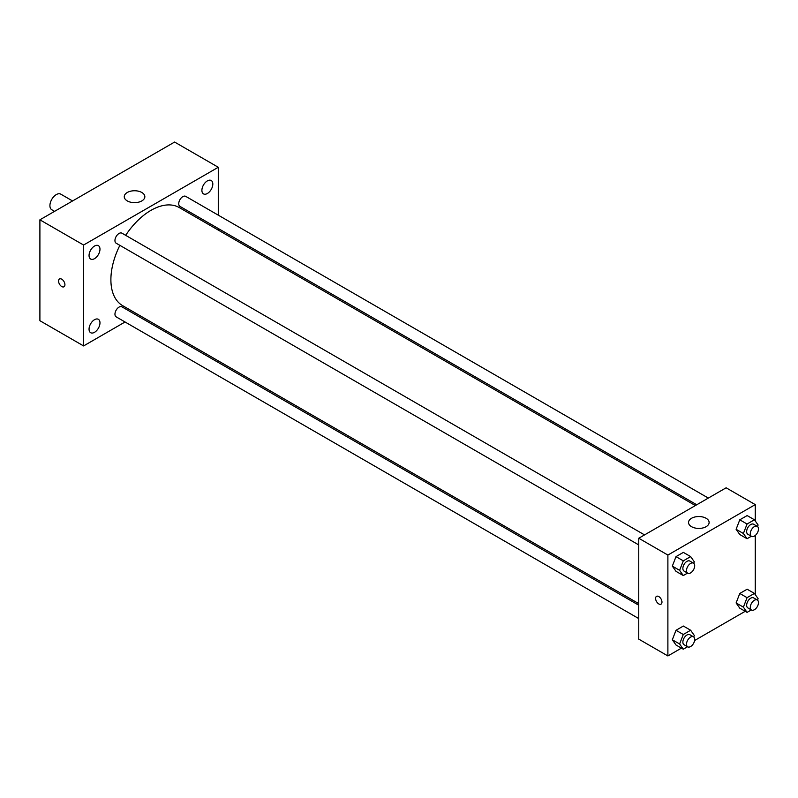 <?xml version="1.0" encoding="UTF-8"?>
<svg xmlns="http://www.w3.org/2000/svg" width="798" height="798" viewBox="0 0 798 798"><rect width="100%" height="100%" fill="white"/><g stroke="black" fill="none" stroke-linecap="round" stroke-linejoin="round"><path stroke-width="1.2" d="M72.568 200.956L60.788 194.153A9.007 5.197 120 0 0 53.845 196.567A9.007 5.197 120 0 0 49.915 205.635A9.007 5.197 120 0 0 51.78 209.754L54.553 211.36M125.057 321.993L83.591 345.933L39.9 320.706L39.9 219.819L174.602 142.054L218.283 167.271L218.283 215.151M207.36 180.897A7.721 4.459 120 0 0 202.313 187.7A7.721 4.459 120 0 0 203.5 193.884A7.721 4.459 120 0 0 211.221 189.425A7.721 4.459 120 0 0 211.221 180.508A7.721 4.459 120 0 0 207.36 180.897M94.503 246.053A7.721 4.459 120 0 0 89.466 252.856A7.721 4.459 120 0 0 90.643 259.041A7.721 4.459 120 0 0 98.373 254.582A7.721 4.459 120 0 0 98.373 245.664A7.721 4.459 120 0 0 94.503 246.053M94.503 319.699A7.721 4.459 120 0 0 89.466 326.502A7.721 4.459 120 0 0 90.643 332.696A7.721 4.459 120 0 0 98.373 328.237A7.721 4.459 120 0 0 98.373 319.32A7.721 4.459 120 0 0 94.503 319.699M83.591 345.933L83.591 245.036L39.9 219.819M83.591 245.036L218.283 167.271M141.835 200.906A10.294 5.945 180 0 1 130.613 202.193A10.294 5.945 180 0 1 124.259 196.697A10.294 5.945 180 0 1 134.553 190.752A10.294 5.945 180 0 1 144.847 196.697A10.294 5.945 180 0 1 141.835 200.906M137.984 314.522L136.628 315.31M64.927 284.716A4.509 2.603 60 0 1 64 286.771A4.509 2.603 60 0 1 59.491 284.178A4.509 2.603 60 0 1 59.491 278.971A4.509 2.603 60 0 1 62.962 280.178A4.509 2.603 60 0 1 64.927 284.716M64 286.771A4.509 2.603 60 0 1 59.491 284.178A4.509 2.603 60 0 1 59.491 278.971M218.283 228.517L218.283 230.093M708.335 498.082L185.715 196.358A5.785 3.342 120 0 0 182.822 196.637A5.785 3.342 120 0 0 178.732 203.729A5.785 3.342 120 0 0 179.929 206.373L696.754 504.765M638.759 605.213L121.934 306.831A5.785 3.342 120 0 0 119.042 307.11A5.785 3.342 120 0 0 114.952 314.203A5.785 3.342 120 0 0 116.149 316.846L638.759 618.58M644.545 534.899L121.934 233.176A5.785 3.342 120 0 0 119.042 233.465A5.785 3.342 120 0 0 115.261 238.562A5.785 3.342 120 0 0 116.149 243.2L638.759 544.924M119.87 245.345A56.628 32.698 120 0 0 110.892 279.719A56.628 32.698 120 0 0 122.623 305.644L638.759 603.637M695.397 505.553L179.251 207.56A56.628 32.698 120 0 0 125.665 235.33M681.432 648.126L667.886 655.946L638.759 639.138L638.759 538.241L726.13 487.797L755.257 504.615L755.257 520.954M745.212 611.308L694.599 640.525M739.786 534.53L736.105 529.293L739.786 519.817L747.137 515.568L739.786 519.817L736.105 529.293L739.786 534.53L747.068 538.73L743.387 533.493L747.068 524.017L754.419 519.767L758.1 525.004L757.521 526.5M676.006 645.003L672.325 639.767L676.006 630.29L683.357 626.041L676.006 630.29L672.325 639.767L676.006 645.003L683.288 649.203L679.607 643.966L683.288 634.49L690.639 630.24L694.32 635.477L693.731 636.974M755.257 535.458L755.257 594.61M667.886 655.946L667.886 555.059L755.257 504.615M739.786 608.176L736.105 602.939L739.786 593.463L747.137 589.213L739.786 593.463L736.105 602.939L739.786 608.176L747.068 612.375L743.387 607.148L747.068 597.662L754.419 593.423L758.1 598.65L757.521 600.156M676.006 571.348L672.325 566.121L676.006 556.635L683.357 552.386L676.006 556.635L672.325 566.121L676.006 571.348L683.288 575.558L679.607 570.321L683.288 560.844L690.639 556.595L694.32 561.822L693.731 563.328M667.886 555.059L638.759 538.241M691.547 526.68A10.294 5.945 180 0 1 688.534 522.481A10.294 5.945 180 0 1 698.829 516.535A10.294 5.945 180 0 1 709.123 522.481A10.294 5.945 180 0 1 702.769 527.977A10.294 5.945 180 0 1 691.547 526.68M661.971 602.091A4.509 2.603 60 0 1 661.033 604.146A4.509 2.603 60 0 1 656.535 601.552A4.509 2.603 60 0 1 656.535 596.345A4.509 2.603 60 0 1 660.006 597.552A4.509 2.603 60 0 1 661.971 602.091M661.043 604.146A4.509 2.603 60 0 1 656.535 601.552A4.509 2.603 60 0 1 656.535 596.345M687.547 573.094L683.288 575.558M693.492 563.159L689.851 561.064A5.785 3.342 120 0 0 685.392 562.61A5.785 3.342 120 0 0 682.869 568.435A5.785 3.342 120 0 0 684.066 571.089L687.706 573.183A5.785 3.342 120 0 0 693.492 569.842A5.785 3.342 120 0 0 693.492 563.159A5.785 3.342 120 0 0 689.033 564.715A5.785 3.342 120 0 0 686.509 570.54A5.785 3.342 120 0 0 687.706 573.183M679.607 570.321L672.325 566.121M683.288 560.844L676.006 556.635M690.639 556.595L683.357 552.386M751.327 536.266L747.068 538.73M757.282 526.341L753.641 524.236A5.785 3.342 120 0 0 749.182 525.792A5.785 3.342 120 0 0 746.649 531.608A5.785 3.342 120 0 0 747.846 534.261L751.487 536.366A5.785 3.342 120 0 0 757.282 533.024A5.785 3.342 120 0 0 757.282 526.341A5.785 3.342 120 0 0 752.813 527.887A5.785 3.342 120 0 0 750.29 533.712A5.785 3.342 120 0 0 751.487 536.366M743.387 533.493L736.105 529.293M747.068 524.017L739.786 519.817M754.419 519.767L747.137 515.568M687.547 646.739L683.288 649.203M693.492 636.814L689.851 634.709A5.785 3.342 120 0 0 685.392 636.265A5.785 3.342 120 0 0 682.869 642.081A5.785 3.342 120 0 0 684.066 644.734L687.706 646.839A5.785 3.342 120 0 0 693.492 643.497A5.785 3.342 120 0 0 693.492 636.814A5.785 3.342 120 0 0 689.033 638.36A5.785 3.342 120 0 0 686.509 644.185A5.785 3.342 120 0 0 687.706 646.839M679.607 643.966L672.325 639.767M683.288 634.49L676.006 630.29M690.639 630.24L683.357 626.041M751.327 609.921L747.068 612.375M757.282 599.986L753.641 597.892A5.785 3.342 120 0 0 749.182 599.438A5.785 3.342 120 0 0 746.649 605.263A5.785 3.342 120 0 0 747.846 607.906L751.487 610.011A5.785 3.342 120 0 0 757.282 606.67A5.785 3.342 120 0 0 757.282 599.986A5.785 3.342 120 0 0 752.813 601.542A5.785 3.342 120 0 0 750.29 607.358A5.785 3.342 120 0 0 751.487 610.011M743.387 607.148L736.105 602.939M747.068 597.662L739.786 593.463M754.419 593.423L747.137 589.213"/></g></svg>
